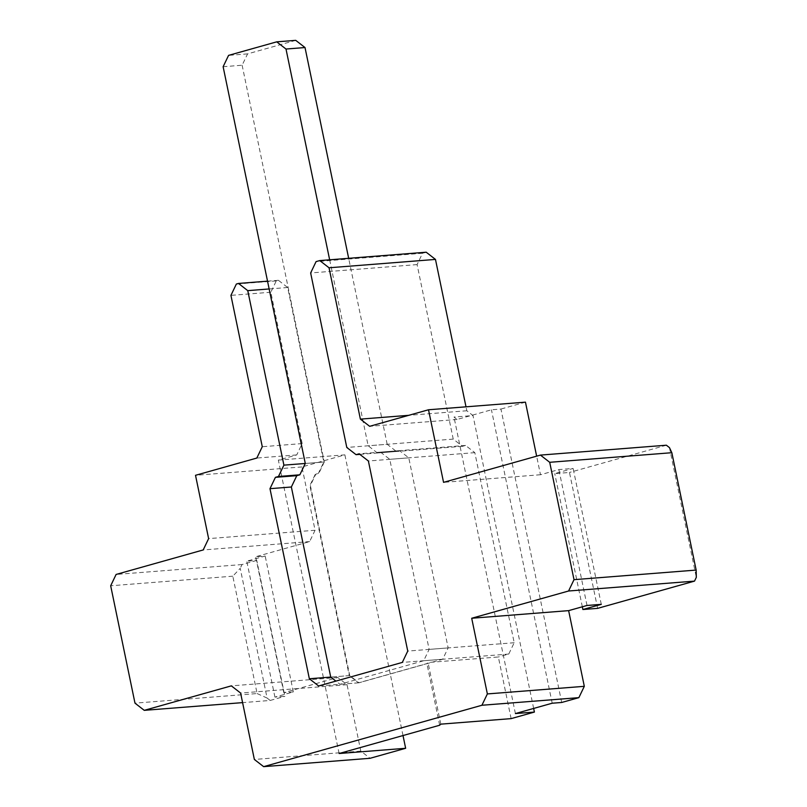 <?xml version="1.0" encoding="UTF-8"?>
<svg xmlns="http://www.w3.org/2000/svg" width="807" height="807" viewBox="0 0 807 807"><rect width="100%" height="100%" fill="white"/><g stroke="black" fill="none" stroke-linecap="round" stroke-linejoin="round"><path stroke-width="0.61" stroke-dasharray="4.04 3.03" d="M295.725 40.35L247.578 53.887L242.13 65.226L223.125 66.719M242.13 65.226L324.293 461.977L305.288 463.47L323.819 462.018L287.675 287.504L278.405 280.301L276.276 280.897L270.839 292.235L302.181 443.578L296.734 454.926L278.354 460.091L344.882 454.866L301.959 466.94L315.073 530.26L309.636 541.588L255.678 556.759L265.18 556.023L246.781 561.198L256.757 560.411L284.901 696.32L274.925 697.097L293.324 691.922L283.822 692.668L337.78 677.497L347.05 684.699L360.81 751.105L370.09 758.287M247.578 53.887L228.573 55.38M329.649 259.804L368.163 445.787L377.434 452.979L380.5 452.122L389.771 459.324L429.132 649.403L423.695 660.741L339.999 684.275L335.894 681.098M324.293 461.977L318.856 473.316L315.799 474.173L310.372 485.511L349.734 675.58L359.004 682.783L442.71 659.248L448.137 647.91L408.776 457.831L399.505 450.629L396.449 451.486L387.178 444.294L368.163 445.787M387.178 444.294L348.664 258.311M396.449 451.486L377.434 452.979M399.505 450.629L380.5 452.122M408.776 457.831L389.771 459.324M448.137 647.91L429.132 649.403M442.71 659.248L423.695 660.741M359.004 682.783L339.999 684.275M349.734 675.58L330.729 677.073L349.26 675.62L309.888 485.542L315.325 474.213L318.382 473.346L323.819 462.018M669.457 447.613L696.32 577.338M597.624 608.367L569.48 472.458L554.752 473.618L573.131 468.443L558.878 469.563L540.488 474.738L536.645 456.167M582.331 606.793L554.752 473.618M601.286 604.352L573.131 468.443M587.022 605.472L558.878 469.563M561.702 702.473L500.945 409.048L491.443 409.795L457.095 419.458L453.988 417.048L473.003 415.555L466.819 410.763L466.002 406.829M525.458 402.158L500.945 409.048M552.2 703.22L491.443 409.795M515.401 713.57L453.988 417.048M533.649 708.435L473.003 415.555M511.124 718.623L498.353 656.989L428.023 662.507L426.903 663.596L358.53 682.823L349.26 675.62M426.207 252.218L422.525 253.257L417.098 264.595L453.231 439.099L462.502 446.301L465.558 445.444L474.829 452.646L514.2 642.725L508.763 654.053L498.353 656.989M440.783 724.151L428.023 662.507M257.11 693.556L267.097 698.055L240.224 568.33L232.809 576.188L257.11 693.556L134.981 703.149M283.822 692.668L255.678 556.759M403.006 735.54L344.882 454.866M293.324 691.922L265.18 556.023M274.925 697.097L246.781 561.198M439.664 725.241L426.903 663.596M339.111 753.516L278.354 460.091M540.488 474.738L443.557 482.354M666.37 445.212L569.48 472.458M457.095 419.458L369.656 426.318M466.819 410.763L408.756 415.323M422.525 253.257L316.072 261.619M417.098 264.595L310.645 272.958M453.231 439.099L346.788 447.461M462.502 446.301L359.841 454.371M465.558 445.444L359.115 453.806M474.829 452.646L368.385 461.009M514.2 642.725L407.747 651.078M508.763 654.053L402.32 662.416M358.53 682.823L318.614 685.96M267.097 698.055L270.184 700.456L242.584 702.625M256.757 560.411L242.039 564.547L240.224 568.33M270.184 700.456L284.901 696.32M287.675 287.504L269.145 288.956M278.405 280.301L267.531 281.159M276.276 280.897L236.36 284.034M270.839 292.235L230.933 295.372M302.181 443.578L262.275 446.715M296.734 454.926L256.828 458.053M360.81 751.105L254.356 759.468M347.05 684.699L240.607 693.052M337.78 677.497L231.337 685.859M232.809 576.188L110.68 585.781M242.039 564.547L116.107 574.443M309.636 541.588L203.193 549.95M315.073 530.26L208.62 538.622M301.959 466.94L195.516 475.303"/><path stroke-width="1.21" d="M335.894 681.098L330.729 677.073L291.357 487.004L296.794 475.666L299.851 474.809L305.288 463.47L223.125 66.719L228.573 55.38L276.72 41.843L286.001 49.035L329.649 259.804M348.664 258.311L305.016 47.542L295.725 40.35L276.72 41.843M305.016 47.542L286.001 49.035M263.647 766.65L370.09 758.287L405.649 748.291L339.111 753.516L439.664 725.241L440.783 724.151L511.124 718.623L534.405 712.077L515.401 713.57L552.2 703.22L561.702 702.473L578.861 697.652L584.308 686.323L568.632 610.637L587.022 605.472L601.286 604.352L582.896 609.517L597.624 608.367L694.514 581.121L696.32 577.338L696.148 570.075L671.838 452.707L669.457 447.613L666.37 445.212L540.438 455.098L549.708 462.3L574.009 579.668L568.582 591.006L471.702 618.253L487.367 693.929L481.92 705.257L263.647 766.65L254.356 759.468L240.607 693.052L231.337 685.859L144.251 710.342L134.981 703.149L110.68 585.781L116.107 574.443L203.193 549.95L208.62 538.622L195.516 475.303L256.828 458.053L262.275 446.715L230.933 295.372L236.36 284.034L238.489 283.439L247.759 290.641L283.903 465.145L278.465 476.483L275.409 477.341L269.982 488.679L309.343 678.758L318.614 685.96L402.32 662.416L407.747 651.078L368.385 461.009L359.115 453.806L356.058 454.664L346.788 447.461L310.645 272.958L316.072 261.619L319.764 260.58L329.034 267.783L360.376 419.126L369.656 426.318L428.517 409.764L443.557 482.354L540.438 455.098M582.896 609.517L582.331 606.793M536.645 456.167L525.458 402.158L428.517 409.764M534.405 712.077L533.649 708.435M466.002 406.829L435.477 259.42L426.207 252.218L319.764 260.58M405.649 748.291L403.006 735.54M671.838 452.707L549.708 462.3M568.632 610.637L471.702 618.253M584.308 686.323L487.367 693.929M408.756 415.323L360.376 419.126M435.477 259.42L329.034 267.783M359.841 454.371L356.058 454.664M242.584 702.625L144.251 710.342M330.729 677.073L309.343 678.758M291.357 487.004L269.982 488.679M296.794 475.666L275.409 477.341M299.851 474.809L278.465 476.483M305.288 463.47L283.903 465.145M269.145 288.956L247.759 290.641M267.531 281.159L238.489 283.439M694.514 581.121L568.582 591.006M578.861 697.652L481.92 705.257M696.148 570.075L574.009 579.668"/></g></svg>

